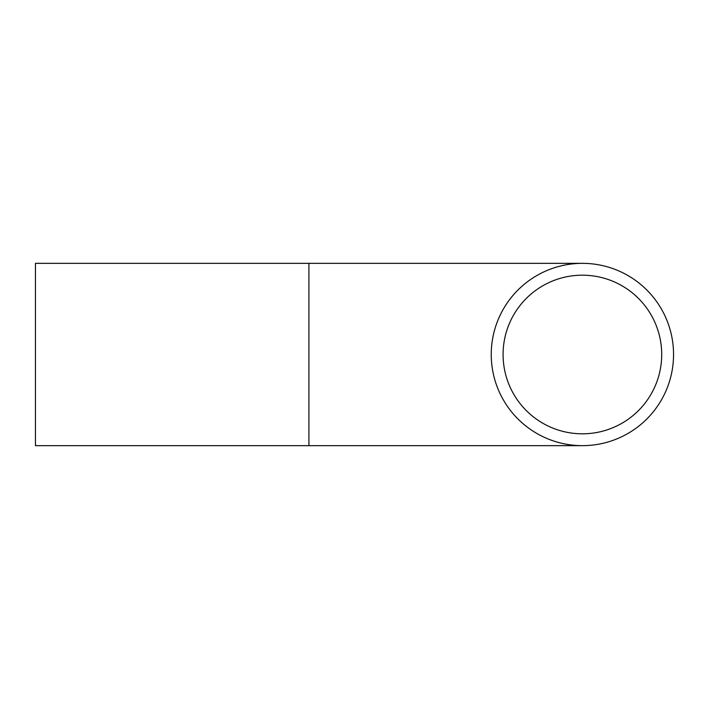 <?xml version="1.0" encoding="UTF-8"?>
<svg xmlns="http://www.w3.org/2000/svg" width="709" height="709" viewBox="0 0 709 709"><rect width="100%" height="100%" fill="white"/><g stroke="black" fill="none" stroke-linecap="round" stroke-linejoin="round"><path stroke-width="1.06" d="M503.08 354.5A79.311 79.311 0 0 1 622.05 285.816A79.311 79.311 0 0 1 622.05 423.184A79.311 79.311 0 0 1 503.08 354.5M491.24 354.5A91.16 91.16 0 0 1 627.97 275.553A91.16 91.16 0 0 1 627.97 433.447A91.16 91.16 0 0 1 491.24 354.5M308.92 263.34L308.92 445.66L35.45 445.66L35.45 263.34L582.39 263.34M308.92 445.66L582.39 445.66"/></g></svg>
